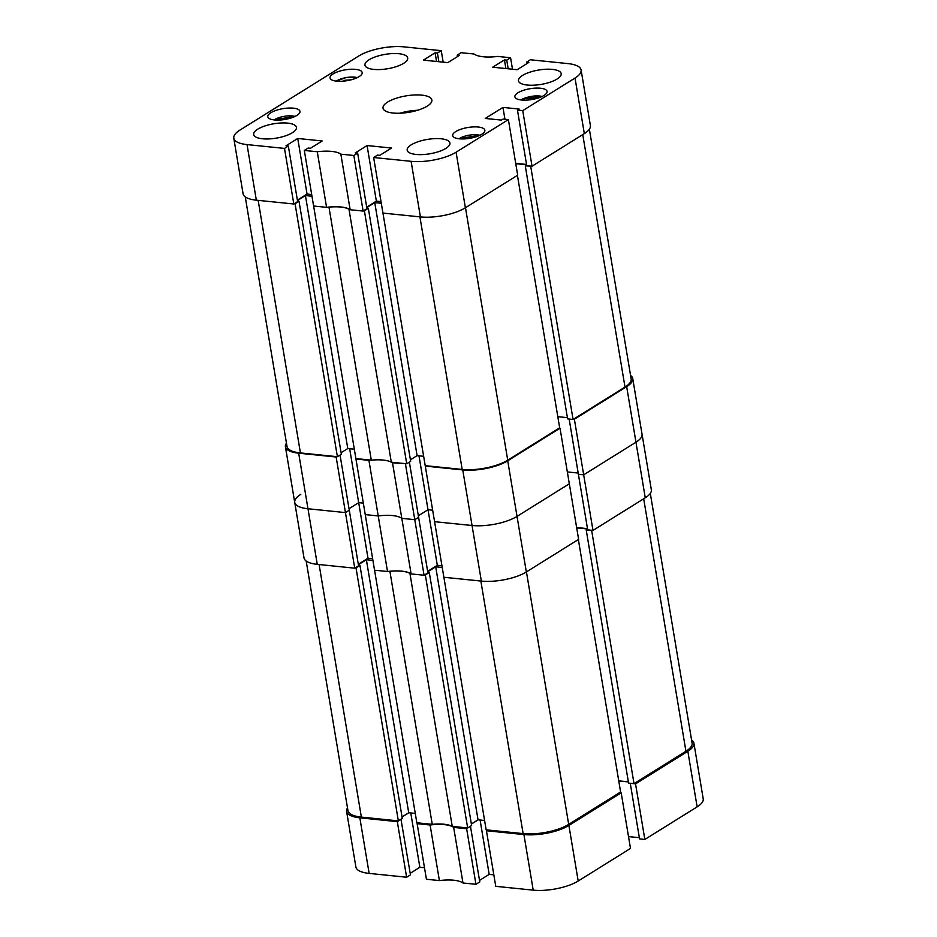<?xml version="1.0" encoding="UTF-8"?>
<svg xmlns="http://www.w3.org/2000/svg" width="937" height="937" viewBox="0 0 937 937"><rect width="100%" height="100%" fill="white"/><g stroke="black" fill="none" stroke-linecap="round" stroke-linejoin="round"><path stroke-width="1.41" d="M466.638 828.718L475.937 884.305L462.972 882.982L453.672 827.394L466.638 828.718L470.304 826.317M439.394 880.581L426.429 879.257L417.129 823.67L430.095 824.993L439.394 880.581A27.243 9.171 170.5 0 1 462.972 882.982M410.195 873.331L419.858 867.299L424.508 867.779M347.51 807.963A32.608 10.975 -9.5 0 0 346.596 811.419A32.608 10.975 -9.5 0 0 359.843 817.825L397.311 821.644L406.623 877.231L410.453 874.842L400.977 819.243M406.623 877.231L369.155 873.413A32.608 10.975 170.5 0 1 355.896 867.006L346.596 811.419M687.84 751.275A32.608 10.975 -9.5 0 0 693.919 743.228L703.218 798.816A32.608 10.975 170.5 0 1 697.14 806.862L687.84 751.275L635.544 783.882L630.39 783.262M630.261 783.344L639.561 838.92L644.843 839.458L697.14 806.862M639.362 837.69L628.504 836.577M578.199 881.026L630.496 848.418L621.184 792.831L568.9 825.438L578.199 881.026A32.608 10.975 170.5 0 1 533.223 890.15L495.755 886.332L486.444 830.744L487.65 829.995M493.822 874.842L489.184 874.373L479.521 880.405M475.937 884.305L479.767 881.916L470.468 826.329M430.095 824.993A27.243 9.171 170.5 0 1 453.672 827.394M471.381 824.091L478.21 819.828M486.444 830.744L523.912 834.562A32.608 10.975 -9.5 0 0 568.9 825.438M621.184 792.831L619.533 792.667M628.376 781.926L618.771 780.954M693.919 743.228A32.608 10.975 -9.5 0 0 691.588 740.007M397.311 821.644L401.141 819.266M402.067 817.017L408.883 812.754M417.129 823.67L418.324 822.92M644.843 839.458L635.544 783.882M410.769 812.953L419.858 867.299M480.095 820.027L489.184 874.373M410.312 573.409L409.926 573.374A26.833 9.03 -9.5 0 0 401.704 571.23A26.833 9.03 -9.5 0 0 389.909 571.336L432.25 824.349L416.836 822.768L374.566 570.2L387.52 571.523L378.22 515.936L365.254 514.612L374.554 570.2M467.668 827.957L425.328 574.943L429.287 572.484L471.616 825.497L467.668 827.957L452.255 826.387A26.833 9.03 -9.5 0 0 444.044 824.244A26.833 9.03 -9.5 0 0 432.25 824.349M650.313 493.401L692.103 743.111A33.018 11.115 170.5 0 1 685.943 751.251L634.021 783.637L628.575 783.074L586.234 530.073L587.593 529.218M628.364 781.845L618.748 780.861M578.363 539.525L620.61 791.988L568.689 824.373A33.018 11.115 170.5 0 1 523.127 833.614L486.162 829.842L443.892 577.274L481.349 581.092L472.049 525.505L434.581 521.686L443.88 577.274M484.593 820.484L478.046 819.816L435.705 566.803L427.717 571.781M471.37 823.974L478.046 819.816M402.043 816.912L408.719 812.742L415.267 813.41M319.107 564.542L361.377 817.111L398.354 820.882L402.301 818.423L359.96 565.409L358.496 565.269M361.377 817.111A33.018 11.115 170.5 0 1 347.955 810.622L306.188 561.052M398.354 820.882L356.013 567.881L355.346 567.81M356.013 567.881L359.96 565.409M358.402 564.706L366.379 559.729L372.914 560.396M425.328 574.943L424.672 574.885M429.287 572.484L427.811 572.331M442.241 567.471L435.705 566.803M587.546 528.983L576.7 527.882M592.161 530.33L586.234 530.073M452.255 826.387L409.926 573.374M634.021 783.637L591.68 530.623M408.719 812.742L366.379 559.729M300.812 494.326A32.608 10.975 -9.5 0 0 294.722 502.361A32.608 10.975 -9.5 0 0 307.98 508.768A32.608 10.975 170.5 0 1 294.722 502.361L304.033 557.948A32.608 10.975 170.5 0 0 317.28 564.355L354.748 568.185L358.578 565.796L349.278 510.208L345.448 512.598L307.98 508.768L317.28 564.355M349.677 448.753L358.695 502.665L349.021 508.686L358.695 502.665L363.333 503.134L358.695 502.665L367.995 558.241L372.633 558.721M405.475 464.084L414.775 519.672L401.809 518.348A27.243 9.171 -9.5 0 0 378.22 515.936A27.243 9.171 170.5 0 1 401.809 518.348L411.109 573.924L424.074 575.248L427.904 572.87L418.605 517.283L414.775 519.672L401.809 518.348L392.498 462.761L406.072 463.71M418.991 455.827L428.022 509.728L418.347 515.76L428.022 509.728L432.66 510.208L428.022 509.728L437.321 565.316L441.959 565.796M425.281 466.099L462.749 469.929L472.049 525.505A32.608 10.975 -9.5 0 0 517.037 516.381L569.321 483.773L517.037 516.381A32.608 10.975 170.5 0 1 472.049 525.505L434.581 521.686L425.281 466.099L425.878 465.724M578.188 473.044L567.342 471.943L578.188 473.044M569.157 419.05L578.398 474.286L583.681 474.825L574.381 419.237L626.666 386.63L635.965 442.217A32.608 10.975 -9.5 0 0 642.044 434.182A32.608 10.975 170.5 0 1 635.965 442.217L583.681 474.825L578.398 474.286L587.698 529.873L592.98 530.412L645.265 497.805L635.965 442.217L583.681 474.825L592.98 530.412M626.666 386.63A32.608 10.975 -9.5 0 0 632.744 378.595L651.344 489.758A32.608 10.975 170.5 0 1 645.265 497.805M587.487 528.632L576.642 527.531M526.336 571.968L578.621 539.361L560.021 428.186L507.725 460.793L526.336 571.968A32.608 10.975 170.5 0 1 481.349 581.092M427.647 571.347L437.321 565.316M411.109 573.924A27.243 9.171 -9.5 0 0 387.52 571.523M358.321 564.273L367.995 558.241M409.375 462.128L418.605 517.283L414.775 519.672L424.074 575.248M286.453 443.142A32.608 10.975 -9.5 0 0 285.422 446.785A32.608 10.975 -9.5 0 0 298.68 453.192L336.149 457.01L354.748 568.185M378.22 515.936L365.254 514.612L355.955 459.025L368.92 460.348L378.22 515.936M298.68 453.192L307.98 508.768L345.448 512.598L349.278 510.208L340.049 455.054M368.92 460.348A27.243 9.171 170.5 0 1 370.911 460.126M391.713 462.246A27.243 9.171 170.5 0 1 392.498 462.761M462.749 469.929A32.608 10.975 -9.5 0 0 507.725 460.793M560.021 428.186L559.19 428.104M574.381 419.237L573.549 419.155M632.744 378.595A32.608 10.975 -9.5 0 0 630.589 375.491M336.149 457.01L336.746 456.635M355.955 459.025L356.552 458.661M349.372 209.232L348.974 209.197A26.833 9.03 -9.5 0 0 340.763 207.054A26.833 9.03 -9.5 0 0 328.969 207.147L371.31 460.161L355.896 458.591L313.626 206.023L326.58 207.346L317.28 151.759L304.314 150.435L313.614 206.023M406.728 463.78L364.388 210.766L368.335 208.307L410.675 461.309L406.728 463.78L391.315 462.199A26.833 9.03 -9.5 0 0 383.104 460.067A26.833 9.03 -9.5 0 0 371.31 460.161M589.373 129.212L631.163 378.923A33.018 11.115 170.5 0 1 625.002 387.075L573.069 419.448L567.623 418.898L525.282 165.884L526.641 165.041M567.424 417.656L557.808 416.684M517.423 175.336L559.67 427.811L507.737 460.184A33.018 11.115 170.5 0 1 462.187 469.437L425.211 465.666L382.952 213.086L420.408 216.915L411.109 161.328L373.64 157.51L377.47 155.12L379.778 155.355L391.502 148.046L367.07 145.551L355.346 152.86L357.653 153.094L353.835 155.483L340.857 154.16A27.243 9.171 -9.5 0 0 317.28 151.759M423.653 456.296L417.106 455.628L374.765 202.615L366.777 207.592M410.418 459.798L417.106 455.628M341.103 452.723L347.779 448.554L354.327 449.221M258.167 200.366L300.437 452.934L337.402 456.706L341.349 454.246L299.008 201.232L297.544 201.08M300.437 452.934A33.018 11.115 170.5 0 1 287.015 446.445L245.248 196.864M337.402 456.706L295.061 203.692L294.405 203.622M295.061 203.692L299.008 201.232M297.451 200.53L305.439 195.552L311.974 196.22M364.388 210.766L363.732 210.696M368.335 208.307L366.871 208.155M381.3 203.282L374.765 202.615M526.606 164.807L515.76 163.694M531.209 166.142L525.282 165.884M391.315 462.199L348.974 209.197M573.069 419.448L530.729 166.446M347.779 448.554L305.439 195.552M373.769 69.397A21.668 7.285 -9.5 0 0 396.585 66.527A21.668 7.285 -9.5 0 0 407.7 57.989A21.668 7.285 -9.5 0 0 398.893 53.725A21.668 7.285 -9.5 0 0 376.065 56.607A21.668 7.285 -9.5 0 0 364.962 65.145A21.668 7.285 -9.5 0 0 373.769 69.397M262.489 138.781A21.668 7.285 -9.5 0 0 285.316 135.912A21.668 7.285 -9.5 0 0 296.42 127.373A21.668 7.285 -9.5 0 0 287.612 123.122A21.668 7.285 -9.5 0 0 264.796 125.991A21.668 7.285 -9.5 0 0 253.681 134.53A21.668 7.285 -9.5 0 0 262.489 138.781M415.993 154.441A21.668 7.285 -9.5 0 0 438.821 151.571A21.668 7.285 -9.5 0 0 449.924 143.033A21.668 7.285 -9.5 0 0 441.116 138.781A21.668 7.285 -9.5 0 0 418.3 141.651A21.668 7.285 -9.5 0 0 407.185 150.189A21.668 7.285 -9.5 0 0 415.993 154.441M527.273 85.056A21.668 7.285 -9.5 0 0 550.089 82.187A21.668 7.285 -9.5 0 0 561.204 73.648A21.668 7.285 -9.5 0 0 552.397 69.385A21.668 7.285 -9.5 0 0 529.569 72.266A21.668 7.285 -9.5 0 0 518.466 80.805A21.668 7.285 -9.5 0 0 527.273 85.056M336.664 81.156A16.304 5.481 -9.5 0 0 353.846 78.989A16.304 5.481 -9.5 0 0 362.197 72.571A16.304 5.481 -9.5 0 0 355.568 69.361A16.304 5.481 -9.5 0 0 338.398 71.528A16.304 5.481 -9.5 0 0 330.047 77.947A16.304 5.481 -9.5 0 0 336.664 81.156M274.447 119.948A16.304 5.481 -9.5 0 0 291.618 117.793A16.304 5.481 -9.5 0 0 299.981 111.362A16.304 5.481 -9.5 0 0 293.351 108.165A16.304 5.481 -9.5 0 0 276.181 110.332A16.304 5.481 -9.5 0 0 267.818 116.75A16.304 5.481 -9.5 0 0 274.447 119.948M521.534 100.013A16.304 5.481 -9.5 0 0 538.705 97.846A16.304 5.481 -9.5 0 0 547.067 91.428A16.304 5.481 -9.5 0 0 540.438 88.23A16.304 5.481 -9.5 0 0 523.268 90.385A16.304 5.481 -9.5 0 0 514.905 96.816A16.304 5.481 -9.5 0 0 521.534 100.013M459.317 138.805A16.304 5.481 -9.5 0 0 476.488 136.65A16.304 5.481 -9.5 0 0 484.851 130.231A16.304 5.481 -9.5 0 0 478.221 127.022A16.304 5.481 -9.5 0 0 461.051 129.189A16.304 5.481 -9.5 0 0 452.688 135.607A16.304 5.481 -9.5 0 0 459.317 138.805M393.083 113.037A24.76 8.328 -9.5 0 0 419.167 109.758A24.76 8.328 -9.5 0 0 431.863 100.001A24.76 8.328 -9.5 0 0 421.802 95.141A24.76 8.328 -9.5 0 0 395.719 98.42A24.76 8.328 -9.5 0 0 383.022 108.177A24.76 8.328 -9.5 0 0 393.083 113.037M512.492 69.221L510.571 57.743L497.606 56.419A27.243 9.171 -9.5 0 1 474.028 54.018L461.063 52.695L457.233 55.084L459.54 55.318L447.816 62.627L423.383 60.132L435.108 52.823L437.427 53.058L441.245 50.668L403.777 46.85A32.608 10.975 -9.5 0 0 358.801 55.974L239.86 130.138A32.608 10.975 -9.5 0 0 233.781 138.184A32.608 10.975 -9.5 0 0 247.04 144.591L256.34 200.178A32.608 10.975 170.5 0 1 243.081 193.772L233.781 138.184M284.508 148.409L293.808 203.997L297.638 201.607L288.338 146.02L284.508 148.409L247.04 144.591M288.338 146.02L286.019 145.785L297.743 138.477L322.176 140.972L310.452 148.28L308.144 148.046L304.314 150.435M411.109 161.328A32.608 10.975 -9.5 0 0 456.085 152.204L465.384 207.78A32.608 10.975 170.5 0 1 420.408 216.915M575.025 78.04A32.608 10.975 -9.5 0 0 581.104 69.994L590.404 125.581A32.608 10.975 170.5 0 1 584.325 133.616L575.025 78.04L522.741 110.636L517.458 110.097L519.133 109.055L502.958 107.404L485.249 118.449L501.424 120.1L503.099 119.058L508.381 119.596L456.085 152.204M581.104 69.994A32.608 10.975 -9.5 0 0 567.845 63.587L530.377 59.769L526.547 62.158L528.866 62.392L517.142 69.701L492.71 67.206L504.434 59.898L506.741 60.132L510.571 57.743M584.325 133.616L532.04 166.224L526.758 165.685L517.458 110.097M515.701 163.343L526.547 164.455M508.381 119.596L517.681 175.184L465.384 207.78M366.707 207.159L376.369 201.139L381.019 201.607M357.653 153.094L366.964 208.682L363.134 211.071L350.169 209.747A27.243 9.171 170.5 0 0 326.58 207.346M311.693 194.533L307.055 194.064L297.38 200.096M293.808 203.997L256.34 200.178M340.857 154.16L350.169 209.747M353.835 155.483L363.134 211.071M373.64 157.51L382.94 213.086M522.741 110.636L532.04 166.224M443.178 62.158L441.245 50.668M417.515 110.285A24.76 8.328 -9.5 0 0 399.935 113.225M307.055 194.064L297.743 138.477M376.369 201.139L367.07 145.551M504.938 119.245L502.958 107.404M457.479 56.595L457.233 55.084M436.56 61.479L435.108 52.823M438.867 61.713L437.427 53.058M526.805 63.669L526.547 62.158M505.886 68.553L504.434 59.898M508.194 68.788L506.741 60.132M465.689 138.828L470.081 137.376L473.232 137.587M470.222 138.231L470.081 137.376M285.024 119.432L284.883 118.566L288.444 118.718M284.883 118.566L280.983 119.948M536.222 98.584L530.529 98.9L528.351 99.99M530.67 99.72L530.529 98.9M343.434 81.132L344.757 80.289L350.977 79.832M344.875 80.98L344.757 80.289M533.223 890.15L523.912 834.562M359.843 817.825L369.155 873.413M526.442 571.898L568.689 824.373M685.943 751.251L643.696 498.789M523.127 833.614L480.868 581.045M465.49 207.721L507.737 460.184M625.002 387.075L582.755 134.6M462.187 469.437L419.928 216.869M479.873 135.291A12.79 4.31 -9.5 0 0 459.036 138.781M295.014 116.434A12.79 4.31 -9.5 0 0 274.178 119.924M542.09 96.499A12.79 4.31 -9.5 0 0 523.104 98.889A12.79 4.31 -9.5 0 0 521.253 99.978M357.231 77.642A12.79 4.31 -9.5 0 0 336.395 81.121M285.422 446.785L294.722 502.361M480.201 135.139L458.673 138.735M295.342 116.27L273.803 119.877M542.418 96.335L522.635 98.947L520.89 99.943M357.559 77.478L346.479 77.443L336.032 81.086"/></g></svg>
